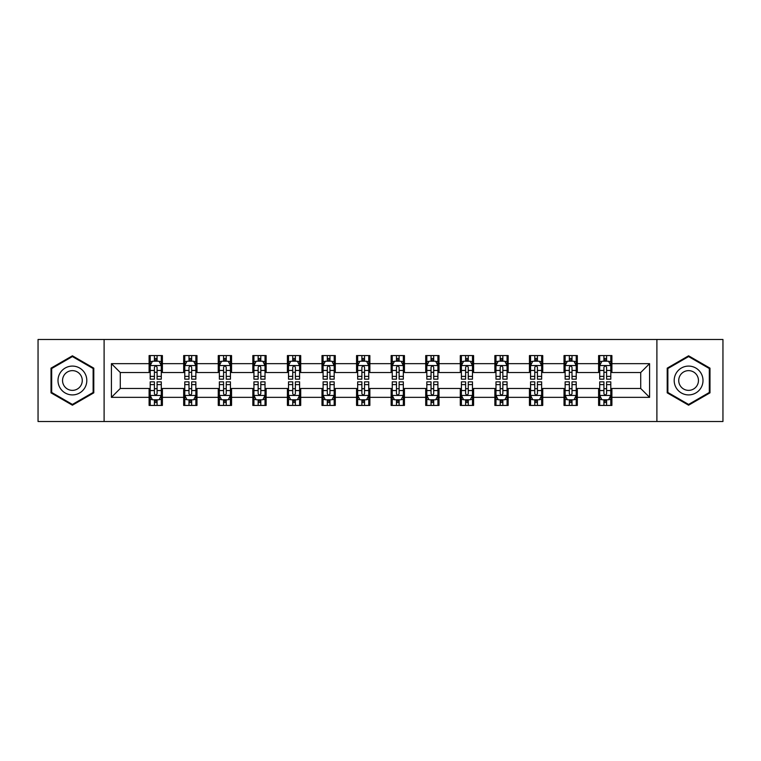 <?xml version="1.0" encoding="UTF-8"?>
<svg xmlns="http://www.w3.org/2000/svg" width="761" height="761" viewBox="0 0 761 761"><rect width="100%" height="100%" fill="white"/><g stroke="black" fill="none" stroke-linecap="round" stroke-linejoin="round"><path stroke-width="1.14" d="M656.895 421.508L722.95 421.508L722.95 339.492L656.895 339.492L656.895 421.508L104.105 421.508L104.105 339.492L38.05 339.492L38.05 421.508L104.105 421.508M656.895 339.492L104.105 339.492M611.901 363.653L611.901 355.568L598.603 355.568L598.603 363.653L577.323 363.653L577.323 355.568L564.025 355.568L564.025 363.653L542.745 363.653L542.745 355.568L529.447 355.568L529.447 363.653L508.167 363.653L508.167 355.568L494.869 355.568L494.869 363.653L473.589 363.653L473.589 355.568L460.291 355.568L460.291 363.653L439.011 363.653L439.011 355.568L425.713 355.568L425.713 363.653L404.443 363.653L404.443 355.568L391.135 355.568L391.135 363.653L369.865 363.653L369.865 355.568L356.557 355.568L356.557 363.653L335.287 363.653L335.287 355.568L321.989 355.568L321.989 363.653L300.709 363.653L300.709 355.568L287.411 355.568L287.411 363.653L266.131 363.653L266.131 355.568L252.833 355.568L252.833 363.653L231.553 363.653L231.553 355.568L218.255 355.568L218.255 363.653L196.975 363.653L196.975 355.568L183.677 355.568L183.677 363.653L162.397 363.653L162.397 355.568L149.099 355.568L149.099 363.653L111.42 363.653L111.42 397.347L120.286 388.481L149.099 388.481L149.099 405.432L162.397 405.432L162.397 388.481L183.677 388.481L183.677 405.432L196.975 405.432L196.975 388.481L218.255 388.481L218.255 405.432L231.553 405.432L231.553 388.481L252.833 388.481L252.833 405.432L266.131 405.432L266.131 388.481L287.411 388.481L287.411 405.432L300.709 405.432L300.709 388.481L321.989 388.481L321.989 405.432L335.287 405.432L335.287 388.481L356.557 388.481L356.557 405.432L369.865 405.432L369.865 388.481L391.135 388.481L391.135 405.432L404.443 405.432L404.443 388.481L425.713 388.481L425.713 405.432L439.011 405.432L439.011 388.481L460.291 388.481L460.291 405.432L473.589 405.432L473.589 388.481L494.869 388.481L494.869 405.432L508.167 405.432L508.167 388.481L529.447 388.481L529.447 405.432L542.745 405.432L542.745 388.481L564.025 388.481L564.025 405.432L577.323 405.432L577.323 388.481L598.603 388.481L598.603 405.432L611.901 405.432L611.901 388.481L640.714 388.481L640.714 372.519L611.901 372.519L611.901 363.653L649.58 363.653L649.58 397.347L611.901 397.347M598.603 397.347L577.323 397.347M564.025 397.347L542.745 397.347M529.447 397.347L508.167 397.347M494.869 397.347L473.589 397.347M460.291 397.347L439.011 397.347M425.713 397.347L404.443 397.347M391.135 397.347L369.865 397.347M356.557 397.347L335.287 397.347M321.989 397.347L300.709 397.347M287.411 397.347L266.131 397.347M252.833 397.347L231.553 397.347M218.255 397.347L196.975 397.347M183.677 397.347L162.397 397.347M149.099 397.347L111.42 397.347M598.603 363.653L598.603 372.519L577.323 372.519L577.323 363.653M564.025 363.653L564.025 372.519L542.745 372.519L542.745 363.653M529.447 363.653L529.447 372.519L508.167 372.519L508.167 363.653M494.869 363.653L494.869 372.519L473.589 372.519L473.589 363.653M460.291 363.653L460.291 372.519L439.011 372.519L439.011 363.653M425.713 363.653L425.713 372.519L404.443 372.519L404.443 363.653M391.135 363.653L391.135 372.519L369.865 372.519L369.865 363.653M356.557 363.653L356.557 372.519L335.287 372.519L335.287 363.653M321.989 363.653L321.989 372.519L300.709 372.519L300.709 363.653M287.411 363.653L287.411 372.519L266.131 372.519L266.131 363.653M252.833 363.653L252.833 372.519L231.553 372.519L231.553 363.653M218.255 363.653L218.255 372.519L196.975 372.519L196.975 363.653M183.677 363.653L183.677 372.519L162.397 372.519L162.397 363.653M149.099 363.653L149.099 372.519L120.286 372.519L111.42 363.653M120.286 372.519L120.286 388.481M649.58 397.347L640.714 388.481M640.714 372.519L649.58 363.653M149.099 361.104L150.202 361.104M154.416 361.104L157.08 361.104M161.284 361.104L162.397 361.104M149.099 372.3L150.202 372.3M154.416 372.3L157.08 372.3M161.284 372.3L162.397 372.3M149.099 388.7L150.202 388.7M154.416 388.7L157.08 388.7M161.284 388.7L162.397 388.7M149.099 399.896L150.202 399.896M154.416 399.896L157.08 399.896M161.284 399.896L162.397 399.896M183.677 388.7L184.78 388.7M188.994 388.7L191.658 388.7M195.862 388.7L196.975 388.7M183.677 399.896L184.78 399.896M188.994 399.896L191.658 399.896M195.862 399.896L196.975 399.896M183.677 361.104L184.78 361.104M188.994 361.104L191.658 361.104M195.862 361.104L196.975 361.104M183.677 372.3L184.78 372.3M188.994 372.3L191.658 372.3M195.862 372.3L196.975 372.3M218.255 388.7L219.358 388.7M223.572 388.7L226.236 388.7M230.44 388.7L231.553 388.7M218.255 399.896L219.358 399.896M223.572 399.896L226.236 399.896M230.44 399.896L231.553 399.896M218.255 361.104L219.358 361.104M223.572 361.104L226.236 361.104M230.44 361.104L231.553 361.104M218.255 372.3L219.358 372.3M223.572 372.3L226.236 372.3M230.44 372.3L231.553 372.3M252.833 388.7L253.936 388.7M258.15 388.7L260.804 388.7M265.018 388.7L266.131 388.7M252.833 399.896L253.936 399.896M258.15 399.896L260.804 399.896M265.018 399.896L266.131 399.896M252.833 361.104L253.936 361.104M258.15 361.104L260.804 361.104M265.018 361.104L266.131 361.104M252.833 372.3L253.936 372.3M258.15 372.3L260.804 372.3M265.018 372.3L266.131 372.3M287.411 388.7L288.514 388.7M292.728 388.7L295.382 388.7M299.596 388.7L300.709 388.7M287.411 399.896L288.514 399.896M292.728 399.896L295.382 399.896M299.596 399.896L300.709 399.896M287.411 361.104L288.514 361.104M292.728 361.104L295.382 361.104M299.596 361.104L300.709 361.104M287.411 372.3L288.514 372.3M292.728 372.3L295.382 372.3M299.596 372.3L300.709 372.3M321.989 388.7L323.092 388.7M327.306 388.7L329.96 388.7M334.174 388.7L335.287 388.7M321.989 399.896L323.092 399.896M327.306 399.896L329.96 399.896M334.174 399.896L335.287 399.896M321.989 361.104L323.092 361.104M327.306 361.104L329.96 361.104M334.174 361.104L335.287 361.104M321.989 372.3L323.092 372.3M327.306 372.3L329.96 372.3M334.174 372.3L335.287 372.3M356.557 388.7L357.67 388.7M361.884 388.7L364.538 388.7M368.752 388.7L369.865 388.7M356.557 399.896L357.67 399.896M361.884 399.896L364.538 399.896M368.752 399.896L369.865 399.896M356.557 361.104L357.67 361.104M361.884 361.104L364.538 361.104M368.752 361.104L369.865 361.104M356.557 372.3L357.67 372.3M361.884 372.3L364.538 372.3M368.752 372.3L369.865 372.3M391.135 388.7L392.248 388.7M396.462 388.7L399.116 388.7M403.33 388.7L404.443 388.7M391.135 399.896L392.248 399.896M396.462 399.896L399.116 399.896M403.33 399.896L404.443 399.896M391.135 361.104L392.248 361.104M396.462 361.104L399.116 361.104M403.33 361.104L404.443 361.104M391.135 372.3L392.248 372.3M396.462 372.3L399.116 372.3M403.33 372.3L404.443 372.3M425.713 388.7L426.826 388.7M431.04 388.7L433.694 388.7M437.908 388.7L439.011 388.7M425.713 399.896L426.826 399.896M431.04 399.896L433.694 399.896M437.908 399.896L439.011 399.896M425.713 361.104L426.826 361.104M431.04 361.104L433.694 361.104M437.908 361.104L439.011 361.104M425.713 372.3L426.826 372.3M431.04 372.3L433.694 372.3M437.908 372.3L439.011 372.3M460.291 388.7L461.404 388.7M465.618 388.7L468.272 388.7M472.486 388.7L473.589 388.7M460.291 399.896L461.404 399.896M465.618 399.896L468.272 399.896M472.486 399.896L473.589 399.896M460.291 361.104L461.404 361.104M465.618 361.104L468.272 361.104M472.486 361.104L473.589 361.104M460.291 372.3L461.404 372.3M465.618 372.3L468.272 372.3M472.486 372.3L473.589 372.3M494.869 388.7L495.982 388.7M500.196 388.7L502.85 388.7M507.064 388.7L508.167 388.7M494.869 399.896L495.982 399.896M500.196 399.896L502.85 399.896M507.064 399.896L508.167 399.896M494.869 361.104L495.982 361.104M500.196 361.104L502.85 361.104M507.064 361.104L508.167 361.104M494.869 372.3L495.982 372.3M500.196 372.3L502.85 372.3M507.064 372.3L508.167 372.3M529.447 388.7L530.56 388.7M534.764 388.7L537.428 388.7M541.642 388.7L542.745 388.7M529.447 399.896L530.56 399.896M534.764 399.896L537.428 399.896M541.642 399.896L542.745 399.896M529.447 361.104L530.56 361.104M534.764 361.104L537.428 361.104M541.642 361.104L542.745 361.104M529.447 372.3L530.56 372.3M534.764 372.3L537.428 372.3M541.642 372.3L542.745 372.3M564.025 388.7L565.138 388.7M569.342 388.7L572.006 388.7M576.22 388.7L577.323 388.7M564.025 399.896L565.138 399.896M569.342 399.896L572.006 399.896M576.22 399.896L577.323 399.896M564.025 361.104L565.138 361.104M569.342 361.104L572.006 361.104M576.22 361.104L577.323 361.104M564.025 372.3L565.138 372.3M569.342 372.3L572.006 372.3M576.22 372.3L577.323 372.3M598.603 388.7L599.716 388.7M603.92 388.7L606.584 388.7M610.798 388.7L611.901 388.7M598.603 399.896L599.716 399.896M603.92 399.896L606.584 399.896M610.798 399.896L611.901 399.896M598.603 361.104L599.716 361.104M603.92 361.104L606.584 361.104M610.798 361.104L611.901 361.104M598.603 372.3L599.716 372.3M603.92 372.3L606.584 372.3M610.798 372.3L611.901 372.3M72.409 405.194L93.793 392.847L93.793 368.153L72.409 355.806L51.016 368.153L51.016 392.847L72.409 405.194M709.984 368.153L688.591 355.806L667.207 368.153L667.207 392.847L688.591 405.194L709.984 392.847L709.984 368.153M157.08 358.45L154.416 358.45M161.284 376.391L157.08 376.391L157.08 379.168L161.284 379.168L161.284 365.651L159.068 361.218L152.419 361.218L150.202 365.651L150.202 379.168L154.416 379.168L154.416 376.391L150.202 376.391M150.202 365.651L150.202 355.568M161.284 365.651L161.284 355.568M154.416 361.218L154.416 355.568M157.08 355.568L157.08 361.218M157.08 376.391L157.08 367.316C156.195 365.603 155.301 365.603 154.416 367.316L154.416 376.391M154.416 402.55L157.08 402.55M150.202 384.609L154.416 384.609L154.416 381.832L150.202 381.832L150.202 395.349L152.419 399.782L159.068 399.782L161.284 395.349L161.284 381.832L157.08 381.832L157.08 384.609L161.284 384.609M161.284 395.349L161.284 405.432M150.202 395.349L150.202 405.432M157.08 399.782L157.08 405.432M154.416 405.432L154.416 399.782M154.416 384.609L154.416 393.684C155.301 395.397 156.186 395.397 157.08 393.684L157.08 384.609M84.88 387.701A14.411 14.411 0 0 0 79.61 368.02A14.411 14.411 0 0 0 59.929 373.299A14.411 14.411 0 0 0 65.199 392.98A14.411 14.411 0 0 0 84.88 387.701M80.951 385.427A9.864 9.864 0 0 0 77.337 371.958A9.864 9.864 0 0 0 63.867 375.573A9.864 9.864 0 0 0 67.472 389.042A9.864 9.864 0 0 0 80.951 385.427M51.681 392.467L51.681 368.533L72.409 356.567L93.127 368.533L93.127 392.467L72.409 404.433L51.681 392.467M688.591 366.089A14.411 14.411 0 0 0 674.189 380.5A14.411 14.411 0 0 0 688.591 394.911A14.411 14.411 0 0 0 703.002 380.5A14.411 14.411 0 0 0 688.591 366.089M688.591 370.636A9.864 9.864 0 0 0 678.726 380.5A9.864 9.864 0 0 0 688.591 390.364A9.864 9.864 0 0 0 698.455 380.5A9.864 9.864 0 0 0 688.591 370.636M709.319 392.467L688.591 404.433L667.873 392.467L667.873 368.533L688.591 356.567L709.319 368.533L709.319 392.467M191.658 358.45L188.994 358.45M195.862 376.391L191.658 376.391L191.658 379.168L195.862 379.168L195.862 365.651L193.646 361.218L186.997 361.218L184.78 365.651L184.78 379.168L188.994 379.168L188.994 376.391L184.78 376.391M184.78 365.651L184.78 355.568M195.862 365.651L195.862 355.568M188.994 361.218L188.994 355.568M191.658 355.568L191.658 361.218M191.658 376.391L191.658 367.316C190.764 365.603 189.879 365.603 188.994 367.316L188.994 376.391M226.236 358.45L223.572 358.45M230.44 376.391L226.236 376.391L226.236 379.168L230.44 379.168L230.44 365.651L228.224 361.218L221.575 361.218L219.358 365.651L219.358 379.168L223.572 379.168L223.572 376.391L219.358 376.391M219.358 365.651L219.358 355.568M230.44 365.651L230.44 355.568M223.572 361.218L223.572 355.568M226.236 355.568L226.236 361.218M226.236 376.391L226.236 367.316C225.342 365.603 224.457 365.603 223.572 367.316L223.572 376.391M188.994 402.55L191.658 402.55M184.78 384.609L188.994 384.609L188.994 381.832L184.78 381.832L184.78 395.349L186.997 399.782L193.646 399.782L195.862 395.349L195.862 381.832L191.658 381.832L191.658 384.609L195.862 384.609M195.862 395.349L195.862 405.432M184.78 395.349L184.78 405.432M191.658 399.782L191.658 405.432M188.994 405.432L188.994 399.782M188.994 384.609L188.994 393.684C189.879 395.397 190.764 395.397 191.658 393.684L191.658 384.609M223.572 402.55L226.236 402.55M219.358 384.609L223.572 384.609L223.572 381.832L219.358 381.832L219.358 395.349L221.575 399.782L228.224 399.782L230.44 395.349L230.44 381.832L226.236 381.832L226.236 384.609L230.44 384.609M230.44 395.349L230.44 405.432M219.358 395.349L219.358 405.432M226.236 399.782L226.236 405.432M223.572 405.432L223.572 399.782M223.572 384.609L223.572 393.684C224.457 395.397 225.342 395.397 226.236 393.684L226.236 384.609M260.804 358.45L258.15 358.45M265.018 376.391L260.804 376.391L260.804 379.168L265.018 379.168L265.018 365.651L262.802 361.218L256.153 361.218L253.936 365.651L253.936 379.168L258.15 379.168L258.15 376.391L253.936 376.391M253.936 365.651L253.936 355.568M265.018 365.651L265.018 355.568M258.15 361.218L258.15 355.568M260.804 355.568L260.804 361.218M260.804 376.391L260.804 367.316C259.92 365.603 259.035 365.603 258.15 367.316L258.15 376.391M295.382 358.45L292.728 358.45M299.596 376.391L295.382 376.391L295.382 379.168L299.596 379.168L299.596 365.651L297.38 361.218L290.731 361.218L288.514 365.651L288.514 379.168L292.728 379.168L292.728 376.391L288.514 376.391M288.514 365.651L288.514 355.568M299.596 365.651L299.596 355.568M292.728 361.218L292.728 355.568M295.382 355.568L295.382 361.218M295.382 376.391L295.382 367.316C294.497 365.603 293.613 365.603 292.728 367.316L292.728 376.391M329.96 358.45L327.306 358.45M334.174 376.391L329.96 376.391L329.96 379.168L334.174 379.168L334.174 365.651L331.958 361.218L325.308 361.218L323.092 365.651L323.092 379.168L327.306 379.168L327.306 376.391L323.092 376.391M323.092 365.651L323.092 355.568M334.174 365.651L334.174 355.568M327.306 361.218L327.306 355.568M329.96 355.568L329.96 361.218M329.96 376.391L329.96 367.316C329.075 365.603 328.191 365.603 327.306 367.316L327.306 376.391M258.15 402.55L260.804 402.55M253.936 384.609L258.15 384.609L258.15 381.832L253.936 381.832L253.936 395.349L256.153 399.782L262.802 399.782L265.018 395.349L265.018 381.832L260.804 381.832L260.804 384.609L265.018 384.609M265.018 395.349L265.018 405.432M253.936 395.349L253.936 405.432M260.804 399.782L260.804 405.432M258.15 405.432L258.15 399.782M258.15 384.609L258.15 393.684C259.035 395.397 259.92 395.397 260.804 393.684L260.804 384.609M292.728 402.55L295.382 402.55M288.514 384.609L292.728 384.609L292.728 381.832L288.514 381.832L288.514 395.349L290.731 399.782L297.38 399.782L299.596 395.349L299.596 381.832L295.382 381.832L295.382 384.609L299.596 384.609M299.596 395.349L299.596 405.432M288.514 395.349L288.514 405.432M295.382 399.782L295.382 405.432M292.728 405.432L292.728 399.782M292.728 384.609L292.728 393.684C293.613 395.397 294.497 395.397 295.382 393.684L295.382 384.609M327.306 402.55L329.96 402.55M323.092 384.609L327.306 384.609L327.306 381.832L323.092 381.832L323.092 395.349L325.308 399.782L331.958 399.782L334.174 395.349L334.174 381.832L329.96 381.832L329.96 384.609L334.174 384.609M334.174 395.349L334.174 405.432M323.092 395.349L323.092 405.432M329.96 399.782L329.96 405.432M327.306 405.432L327.306 399.782M327.306 384.609L327.306 393.684C328.191 395.397 329.075 395.397 329.96 393.684L329.96 384.609M364.538 358.45L361.884 358.45M368.752 376.391L364.538 376.391L364.538 379.168L368.752 379.168L368.752 365.651L366.536 361.218L359.886 361.218L357.67 365.651L357.67 379.168L361.884 379.168L361.884 376.391L357.67 376.391M357.67 365.651L357.67 355.568M368.752 365.651L368.752 355.568M361.884 361.218L361.884 355.568M364.538 355.568L364.538 361.218M364.538 376.391L364.538 367.316C363.653 365.603 362.769 365.603 361.884 367.316L361.884 376.391M361.884 402.55L364.538 402.55M357.67 384.609L361.884 384.609L361.884 381.832L357.67 381.832L357.67 395.349L359.886 399.782L366.536 399.782L368.752 395.349L368.752 381.832L364.538 381.832L364.538 384.609L368.752 384.609M368.752 395.349L368.752 405.432M357.67 395.349L357.67 405.432M364.538 399.782L364.538 405.432M361.884 405.432L361.884 399.782M361.884 384.609L361.884 393.684C362.769 395.397 363.653 395.397 364.538 393.684L364.538 384.609M399.116 358.45L396.462 358.45M403.33 376.391L399.116 376.391L399.116 379.168L403.33 379.168L403.33 365.651L401.114 361.218L394.464 361.218L392.248 365.651L392.248 379.168L396.462 379.168L396.462 376.391L392.248 376.391M392.248 365.651L392.248 355.568M403.33 365.651L403.33 355.568M396.462 361.218L396.462 355.568M399.116 355.568L399.116 361.218M399.116 376.391L399.116 367.316C398.231 365.603 397.347 365.603 396.462 367.316L396.462 376.391M396.462 402.55L399.116 402.55M392.248 384.609L396.462 384.609L396.462 381.832L392.248 381.832L392.248 395.349L394.464 399.782L401.114 399.782L403.33 395.349L403.33 381.832L399.116 381.832L399.116 384.609L403.33 384.609M403.33 395.349L403.33 405.432M392.248 395.349L392.248 405.432M399.116 399.782L399.116 405.432M396.462 405.432L396.462 399.782M396.462 384.609L396.462 393.684C397.347 395.397 398.231 395.397 399.116 393.684L399.116 384.609M433.694 358.45L431.04 358.45M437.908 376.391L433.694 376.391L433.694 379.168L437.908 379.168L437.908 365.651L435.692 361.218L429.042 361.218L426.826 365.651L426.826 379.168L431.04 379.168L431.04 376.391L426.826 376.391M426.826 365.651L426.826 355.568M437.908 365.651L437.908 355.568M431.04 361.218L431.04 355.568M433.694 355.568L433.694 361.218M433.694 376.391L433.694 367.316C432.809 365.603 431.925 365.603 431.04 367.316L431.04 376.391M431.04 402.55L433.694 402.55M426.826 384.609L431.04 384.609L431.04 381.832L426.826 381.832L426.826 395.349L429.042 399.782L435.692 399.782L437.908 395.349L437.908 381.832L433.694 381.832L433.694 384.609L437.908 384.609M437.908 395.349L437.908 405.432M426.826 395.349L426.826 405.432M433.694 399.782L433.694 405.432M431.04 405.432L431.04 399.782M431.04 384.609L431.04 393.684C431.925 395.397 432.809 395.397 433.694 393.684L433.694 384.609M468.272 358.45L465.618 358.45M472.486 376.391L468.272 376.391L468.272 379.168L472.486 379.168L472.486 365.651L470.269 361.218L463.62 361.218L461.404 365.651L461.404 379.168L465.618 379.168L465.618 376.391L461.404 376.391M461.404 365.651L461.404 355.568M472.486 365.651L472.486 355.568M465.618 361.218L465.618 355.568M468.272 355.568L468.272 361.218M468.272 376.391L468.272 367.316C467.387 365.603 466.503 365.603 465.618 367.316L465.618 376.391M465.618 402.55L468.272 402.55M461.404 384.609L465.618 384.609L465.618 381.832L461.404 381.832L461.404 395.349L463.62 399.782L470.269 399.782L472.486 395.349L472.486 381.832L468.272 381.832L468.272 384.609L472.486 384.609M472.486 395.349L472.486 405.432M461.404 395.349L461.404 405.432M468.272 399.782L468.272 405.432M465.618 405.432L465.618 399.782M465.618 384.609L465.618 393.684C466.503 395.397 467.387 395.397 468.272 393.684L468.272 384.609M502.85 358.45L500.196 358.45M507.064 376.391L502.85 376.391L502.85 379.168L507.064 379.168L507.064 365.651L504.847 361.218L498.198 361.218L495.982 365.651L495.982 379.168L500.196 379.168L500.196 376.391L495.982 376.391M495.982 365.651L495.982 355.568M507.064 365.651L507.064 355.568M500.196 361.218L500.196 355.568M502.85 355.568L502.85 361.218M502.85 376.391L502.85 367.316C501.965 365.603 501.08 365.603 500.196 367.316L500.196 376.391M500.196 402.55L502.85 402.55M495.982 384.609L500.196 384.609L500.196 381.832L495.982 381.832L495.982 395.349L498.198 399.782L504.847 399.782L507.064 395.349L507.064 381.832L502.85 381.832L502.85 384.609L507.064 384.609M507.064 395.349L507.064 405.432M495.982 395.349L495.982 405.432M502.85 399.782L502.85 405.432M500.196 405.432L500.196 399.782M500.196 384.609L500.196 393.684C501.08 395.397 501.965 395.397 502.85 393.684L502.85 384.609M537.428 358.45L534.764 358.45M541.642 376.391L537.428 376.391L537.428 379.168L541.642 379.168L541.642 365.651L539.425 361.218L532.776 361.218L530.56 365.651L530.56 379.168L534.764 379.168L534.764 376.391L530.56 376.391M530.56 365.651L530.56 355.568M541.642 365.651L541.642 355.568M534.764 361.218L534.764 355.568M537.428 355.568L537.428 361.218M537.428 376.391L537.428 367.316C536.543 365.603 535.658 365.603 534.764 367.316L534.764 376.391M534.764 402.55L537.428 402.55M530.56 384.609L534.764 384.609L534.764 381.832L530.56 381.832L530.56 395.349L532.776 399.782L539.425 399.782L541.642 395.349L541.642 381.832L537.428 381.832L537.428 384.609L541.642 384.609M541.642 395.349L541.642 405.432M530.56 395.349L530.56 405.432M537.428 399.782L537.428 405.432M534.764 405.432L534.764 399.782M534.764 384.609L534.764 393.684C535.658 395.397 536.543 395.397 537.428 393.684L537.428 384.609M572.006 358.45L569.342 358.45M576.22 376.391L572.006 376.391L572.006 379.168L576.22 379.168L576.22 365.651L574.003 361.218L567.354 361.218L565.138 365.651L565.138 379.168L569.342 379.168L569.342 376.391L565.138 376.391M565.138 365.651L565.138 355.568M576.22 365.651L576.22 355.568M569.342 361.218L569.342 355.568M572.006 355.568L572.006 361.218M572.006 376.391L572.006 367.316C571.121 365.603 570.236 365.603 569.342 367.316L569.342 376.391M569.342 402.55L572.006 402.55M565.138 384.609L569.342 384.609L569.342 381.832L565.138 381.832L565.138 395.349L567.354 399.782L574.003 399.782L576.22 395.349L576.22 381.832L572.006 381.832L572.006 384.609L576.22 384.609M576.22 395.349L576.22 405.432M565.138 395.349L565.138 405.432M572.006 399.782L572.006 405.432M569.342 405.432L569.342 399.782M569.342 384.609L569.342 393.684C570.236 395.397 571.121 395.397 572.006 393.684L572.006 384.609M606.584 358.45L603.92 358.45M610.798 376.391L606.584 376.391L606.584 379.168L610.798 379.168L610.798 365.651L608.581 361.218L601.932 361.218L599.716 365.651L599.716 379.168L603.92 379.168L603.92 376.391L599.716 376.391M599.716 365.651L599.716 355.568M610.798 365.651L610.798 355.568M603.92 361.218L603.92 355.568M606.584 355.568L606.584 361.218M606.584 376.391L606.584 367.316C605.699 365.603 604.814 365.603 603.92 367.316L603.92 376.391M603.92 402.55L606.584 402.55M599.716 384.609L603.92 384.609L603.92 381.832L599.716 381.832L599.716 395.349L601.932 399.782L608.581 399.782L610.798 395.349L610.798 381.832L606.584 381.832L606.584 384.609L610.798 384.609M610.798 395.349L610.798 405.432M599.716 395.349L599.716 405.432M606.584 399.782L606.584 405.432M603.92 405.432L603.92 399.782M603.92 384.609L603.92 393.684C604.805 395.397 605.699 395.397 606.584 393.684L606.584 384.609M161.237 365.537L150.259 365.537M150.202 361.485L152.286 361.485M159.201 361.485L161.284 361.485M154.416 370.445L150.202 370.445M161.284 370.445L157.08 370.445M157.08 359.858L154.416 359.858M150.259 395.463L161.237 395.463M161.284 399.515L159.201 399.515M152.286 399.515L150.202 399.515M157.08 390.555L161.284 390.555M150.202 390.555L154.416 390.555M154.416 401.142L157.08 401.142M195.805 365.537L184.837 365.537M184.78 361.485L186.864 361.485M193.779 361.485L195.862 361.485M188.994 370.445L184.78 370.445M195.862 370.445L191.658 370.445M191.658 359.858L188.994 359.858M230.383 365.537L219.415 365.537M219.358 361.485L221.441 361.485M228.357 361.485L230.44 361.485M223.572 370.445L219.358 370.445M230.44 370.445L226.236 370.445M226.236 359.858L223.572 359.858M184.837 395.463L195.805 395.463M195.862 399.515L193.779 399.515M186.864 399.515L184.78 399.515M191.658 390.555L195.862 390.555M184.78 390.555L188.994 390.555M188.994 401.142L191.658 401.142M219.415 395.463L230.383 395.463M230.44 399.515L228.357 399.515M221.441 399.515L219.358 399.515M226.236 390.555L230.44 390.555M219.358 390.555L223.572 390.555M223.572 401.142L226.236 401.142M264.961 365.537L253.993 365.537M253.936 361.485L256.019 361.485M262.935 361.485L265.018 361.485M258.15 370.445L253.936 370.445M265.018 370.445L260.804 370.445M260.804 359.858L258.15 359.858M299.539 365.537L288.571 365.537M288.514 361.485L290.597 361.485M297.513 361.485L299.596 361.485M292.728 370.445L288.514 370.445M299.596 370.445L295.382 370.445M295.382 359.858L292.728 359.858M334.117 365.537L323.149 365.537M323.092 361.485L325.175 361.485M332.091 361.485L334.174 361.485M327.306 370.445L323.092 370.445M334.174 370.445L329.96 370.445M329.96 359.858L327.306 359.858M253.993 395.463L264.961 395.463M265.018 399.515L262.935 399.515M256.019 399.515L253.936 399.515M260.804 390.555L265.018 390.555M253.936 390.555L258.15 390.555M258.15 401.142L260.804 401.142M288.571 395.463L299.539 395.463M299.596 399.515L297.513 399.515M290.597 399.515L288.514 399.515M295.382 390.555L299.596 390.555M288.514 390.555L292.728 390.555M292.728 401.142L295.382 401.142M323.149 395.463L334.117 395.463M334.174 399.515L332.091 399.515M325.175 399.515L323.092 399.515M329.96 390.555L334.174 390.555M323.092 390.555L327.306 390.555M327.306 401.142L329.96 401.142M368.695 365.537L357.727 365.537M357.67 361.485L359.753 361.485M366.669 361.485L368.752 361.485M361.884 370.445L357.67 370.445M368.752 370.445L364.538 370.445M364.538 359.858L361.884 359.858M357.727 395.463L368.695 395.463M368.752 399.515L366.669 399.515M359.753 399.515L357.67 399.515M364.538 390.555L368.752 390.555M357.67 390.555L361.884 390.555M361.884 401.142L364.538 401.142M403.273 365.537L392.305 365.537M392.248 361.485L394.331 361.485M401.247 361.485L403.33 361.485M396.462 370.445L392.248 370.445M403.33 370.445L399.116 370.445M399.116 359.858L396.462 359.858M392.305 395.463L403.273 395.463M403.33 399.515L401.247 399.515M394.331 399.515L392.248 399.515M399.116 390.555L403.33 390.555M392.248 390.555L396.462 390.555M396.462 401.142L399.116 401.142M437.851 365.537L426.883 365.537M426.826 361.485L428.909 361.485M435.825 361.485L437.908 361.485M431.04 370.445L426.826 370.445M437.908 370.445L433.694 370.445M433.694 359.858L431.04 359.858M426.883 395.463L437.851 395.463M437.908 399.515L435.825 399.515M428.909 399.515L426.826 399.515M433.694 390.555L437.908 390.555M426.826 390.555L431.04 390.555M431.04 401.142L433.694 401.142M472.429 365.537L461.461 365.537M461.404 361.485L463.487 361.485M470.403 361.485L472.486 361.485M465.618 370.445L461.404 370.445M472.486 370.445L468.272 370.445M468.272 359.858L465.618 359.858M461.461 395.463L472.429 395.463M472.486 399.515L470.403 399.515M463.487 399.515L461.404 399.515M468.272 390.555L472.486 390.555M461.404 390.555L465.618 390.555M465.618 401.142L468.272 401.142M507.007 365.537L496.039 365.537M495.982 361.485L498.065 361.485M504.981 361.485L507.064 361.485M500.196 370.445L495.982 370.445M507.064 370.445L502.85 370.445M502.85 359.858L500.196 359.858M496.039 395.463L507.007 395.463M507.064 399.515L504.981 399.515M498.065 399.515L495.982 399.515M502.85 390.555L507.064 390.555M495.982 390.555L500.196 390.555M500.196 401.142L502.85 401.142M541.585 365.537L530.617 365.537M530.56 361.485L532.643 361.485M539.559 361.485L541.642 361.485M534.764 370.445L530.56 370.445M541.642 370.445L537.428 370.445M537.428 359.858L534.764 359.858M530.617 395.463L541.585 395.463M541.642 399.515L539.559 399.515M532.643 399.515L530.56 399.515M537.428 390.555L541.642 390.555M530.56 390.555L534.764 390.555M534.764 401.142L537.428 401.142M576.163 365.537L565.195 365.537M565.138 361.485L567.221 361.485M574.136 361.485L576.22 361.485M569.342 370.445L565.138 370.445M576.22 370.445L572.006 370.445M572.006 359.858L569.342 359.858M565.195 395.463L576.163 395.463M576.22 399.515L574.136 399.515M567.221 399.515L565.138 399.515M572.006 390.555L576.22 390.555M565.138 390.555L569.342 390.555M569.342 401.142L572.006 401.142M610.741 365.537L599.763 365.537M599.716 361.485L601.799 361.485M608.714 361.485L610.798 361.485M603.92 370.445L599.716 370.445M610.798 370.445L606.584 370.445M606.584 359.858L603.92 359.858M599.763 395.463L610.741 395.463M610.798 399.515L608.714 399.515M601.799 399.515L599.716 399.515M606.584 390.555L610.798 390.555M599.716 390.555L603.92 390.555M603.92 401.142L606.584 401.142"/></g></svg>
